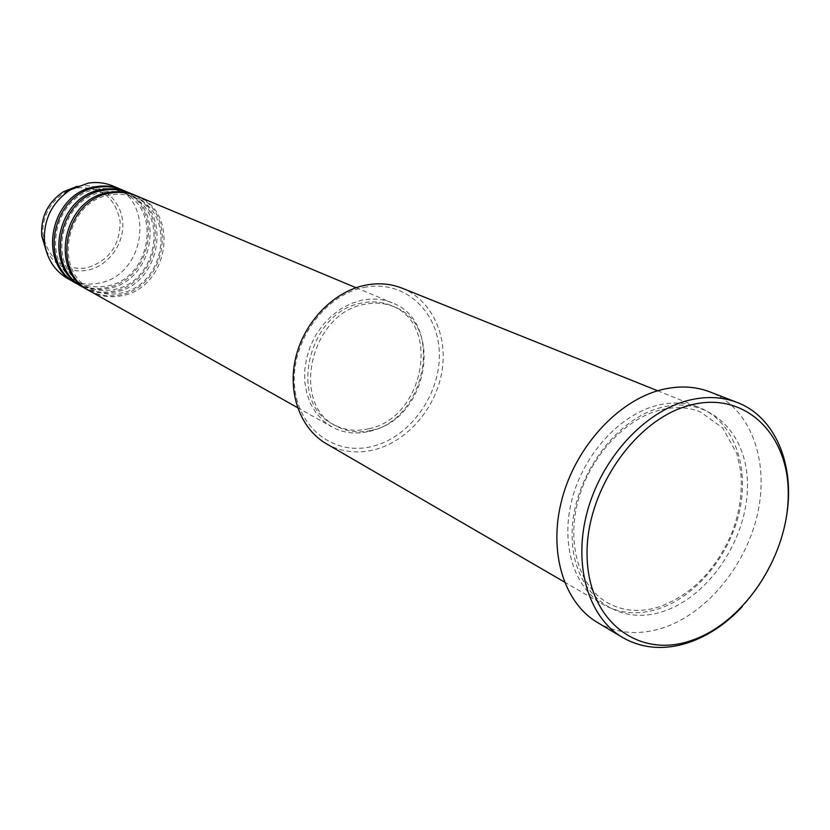 <?xml version="1.0" encoding="UTF-8"?>
<svg xmlns="http://www.w3.org/2000/svg" width="830" height="830" viewBox="0 0 830 830"><rect width="100%" height="100%" fill="white"/><g stroke="black" fill="none" stroke-linecap="round" stroke-linejoin="round"><path stroke-width="0.62" stroke-dasharray="4.15 3.11" d="M89.962 291.081C99.621 296.341 109.975 297.939 121.024 295.864C168.563 288.902 180.909 212.117 136.431 195.839M89.152 290.604C98.583 295.501 108.647 296.953 119.333 294.94C166.332 288.072 179.145 212.501 135.56 195.486M83.446 287.419C93.043 292.648 103.335 294.245 114.312 292.202C161.56 285.344 173.761 209.139 129.542 192.954M82.637 286.952C92.026 291.828 102.028 293.27 112.652 291.288C159.36 284.514 172.018 209.513 128.681 192.602M77.034 283.819C86.569 289.016 96.799 290.614 107.713 288.591C154.66 281.837 166.716 206.203 122.747 190.112M76.236 283.362C85.573 288.207 95.523 289.66 106.074 287.699C152.502 281.017 165.004 206.566 121.906 189.769M363.831 287.46C403.193 279.139 437.815 309.953 439.267 351.661C441.27 393.254 410.757 436.912 372.68 446.322C334.646 456.334 297.275 428.311 294.505 384.881C291.154 341.597 324.426 295.138 363.831 287.46M326.335 443.728C341.037 451.956 357.004 453.979 374.257 449.787C407.022 441.519 435.304 408.889 441.757 372.525C448.314 336.181 432.036 300.201 402.218 288.218M786.653 515.534C780.729 550.342 765.872 580.782 742.082 606.865M656.634 405.517C619.678 414.959 583.874 454.155 572.119 498.965C560.25 543.785 573.841 587.682 603.171 604.51C619.771 613.744 638.114 615.238 658.18 608.981C696.308 596.729 730.359 555.011 739.81 509.879C749.386 464.79 732.952 421.049 699.306 407.489C686.202 402.301 671.978 401.647 656.634 405.517M369.07 431.393C426.61 420.167 445.046 322.092 392.185 302.846C382.671 298.925 372.514 298.063 361.714 300.252L351.069 303.562L340.839 308.895L331.346 316.085L322.912 324.914L315.825 335.081L310.316 346.276L306.581 358.104L304.724 370.18L304.807 382.101L306.82 393.482L310.679 403.951L316.251 413.184L323.327 420.883L331.689 426.817C343.174 433.063 355.645 434.588 369.07 431.393M368.925 428.716C424.037 418.009 441.768 324.074 391.21 305.565C382.049 301.767 372.276 300.927 361.87 303.043C308.023 311.416 287.076 402.54 333.235 424.379C344.201 430.314 356.101 431.756 368.925 428.716M371.778 430.272C426.994 419.513 444.797 325.35 394.167 306.799C384.985 303.002 375.191 302.162 364.764 304.288C310.814 312.702 289.795 404.075 336.026 425.946C347.023 431.88 358.934 433.322 371.778 430.272M597.382 622.448C617.126 633.705 638.955 635.531 662.869 627.926C707.544 613.277 747.187 564.213 758.081 511.384C769.099 458.585 749.666 407.395 709.889 391.895M67.603 278.517C77.066 283.673 87.192 285.271 98.002 283.289C144.524 276.67 156.362 201.898 112.776 185.941M77.927 187.86C101.468 186.636 115.536 197.831 120.132 221.465C120.06 245.763 108.689 261.305 86.04 268.09C62.644 269.978 48.337 258.991 43.129 235.139C40.618 213.486 57.125 191.139 77.927 187.86M46.024 250.318C55.247 266.16 68.838 272.842 86.818 270.362C108.263 266.44 124.842 243.688 122.612 221.413C120.692 199.086 100.129 182.33 78.3 186.107L77.263 186.294M661.365 407.468C613.505 419.264 570.376 481.639 572.15 537.55C573.208 593.658 616.887 626.961 662.755 611.554C708.685 596.926 747.239 539.49 747.457 486.359C748.338 433.063 709.225 394.821 661.365 407.468M110.681 194.905C66.722 200.061 51.968 270.341 90.346 288.757C99.496 293.716 109.311 295.21 119.8 293.249C165.222 286.62 177.132 213.04 134.844 197.571C127.208 194.407 119.157 193.515 110.681 194.905M103.947 192C60.279 197.084 45.681 266.793 83.83 285.115C92.929 290.054 102.681 291.548 113.108 289.608C158.25 283.082 170.015 210.063 127.965 194.677C120.371 191.523 112.372 190.63 103.947 192M97.328 189.157C53.94 194.158 39.487 263.318 77.418 281.536C86.465 286.443 96.166 287.937 106.52 286.028C151.382 279.586 163.012 207.126 121.201 191.823C113.648 188.69 105.69 187.798 97.328 189.157M659.663 410.134C624.222 419.326 589.435 457.486 577.991 501.04C566.434 544.605 579.506 586.831 607.415 602.715C623.102 611.42 640.501 612.758 659.622 606.74C692.116 594.56 716.3 569.671 732.205 532.082C739.852 511.394 742.674 491.101 740.661 471.212L736.895 453.782L722.743 427.979L700.51 411.939C688.039 406.959 674.427 406.358 659.663 410.134M356.08 287.74L392.185 302.846M391.21 305.565L394.167 306.799M657.692 390.785L699.306 407.489M564.39 581.986L603.171 604.51M333.235 424.379L336.026 425.946M297.555 407.655L331.689 426.817"/><path stroke-width="1.25" d="M356.08 287.74L136.431 195.839C128.442 192.539 120.018 191.616 111.168 193.058C65.228 198.432 49.79 271.566 89.962 291.081L297.555 407.655M135.56 195.486L134.699 195.112C126.72 191.823 118.306 190.9 109.477 192.332C63.609 197.685 48.213 270.673 88.322 290.158L89.152 290.604M134.699 195.112L129.542 192.954C121.585 189.676 113.222 188.752 104.435 190.174C58.785 195.465 43.513 268.017 83.446 287.419L88.322 290.158M128.681 192.602L127.83 192.238C119.894 188.97 111.542 188.037 102.764 189.458C57.197 194.739 41.956 267.136 81.828 286.506L82.637 286.952M127.83 192.238L122.747 190.112C114.851 186.854 106.531 185.93 97.795 187.331C52.456 192.55 37.329 264.521 77.034 283.819L81.828 286.506M121.906 189.769L121.076 189.416C113.181 186.159 104.881 185.235 96.156 186.636C50.879 191.834 35.804 263.65 75.447 282.926L76.236 283.362M657.692 390.785L402.218 288.218C390.619 283.621 378.252 282.636 365.127 285.25C333.546 291.672 304.299 321.822 295.802 357.336C287.221 392.849 300.367 428.788 326.335 443.728L564.39 581.986M690.913 640.656C743.431 623.299 787.535 557.21 788.241 496.112C789.704 434.847 745.527 390.505 690.456 405.082C635.386 418.694 585.171 491.402 587.09 556.193C588.19 621.203 638.457 658.927 690.913 640.656M742.082 606.865C725.918 624.004 708.073 635.925 688.537 642.628C664.363 650.471 642.327 648.738 622.427 637.399C588.283 617.281 572.741 565.064 587.277 511.654C601.677 458.243 644.402 411.639 687.966 400.485C705.645 396.014 722.017 396.667 737.082 402.436C775.22 416.753 795.067 464.738 786.653 515.534M737.082 402.436L709.889 391.895C694.938 386.168 678.722 385.473 661.24 389.799C618.174 400.61 576.113 446.229 562.097 498.643C547.935 551.068 563.508 602.487 597.382 622.448L622.427 637.399M121.076 189.416L112.776 185.941C104.943 182.714 96.695 181.791 88.053 183.16L70.228 189.904C51.719 202.603 43.16 220.137 44.54 242.536C46.771 258.721 54.448 270.715 67.603 278.517L75.447 282.926M77.263 186.294L63.308 191.772C47.767 202.416 40.587 217.138 41.759 235.938L46.024 250.318M70.228 189.904L63.308 191.772C47.746 202.406 40.566 217.128 41.759 235.938L44.54 242.536"/></g></svg>
